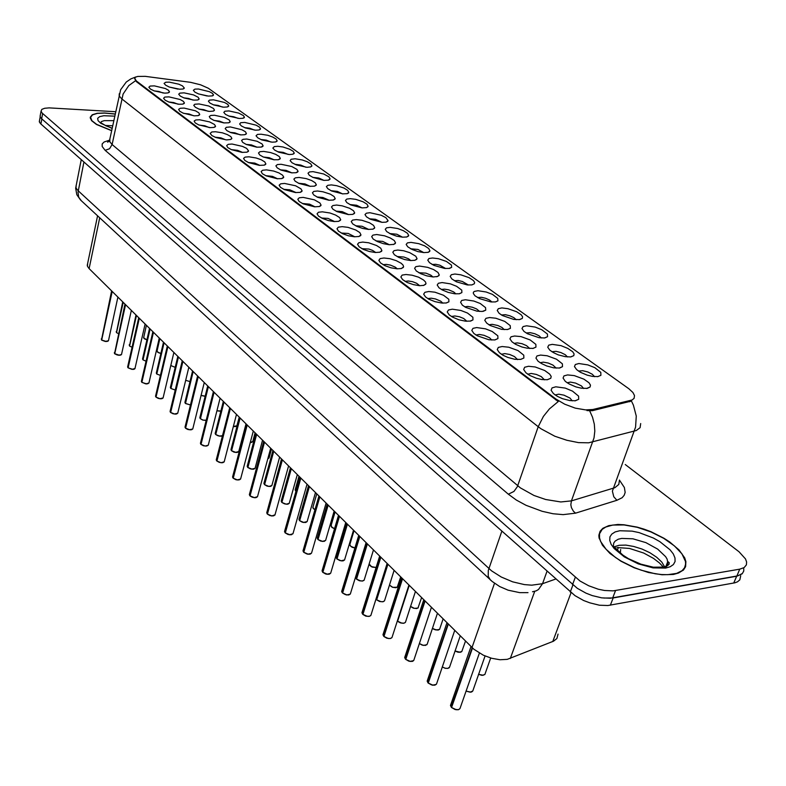 <?xml version="1.0" encoding="UTF-8"?>
<svg xmlns="http://www.w3.org/2000/svg" width="786" height="786" viewBox="0 0 786 786"><rect width="100%" height="100%" fill="white"/><g stroke="black" fill="none" stroke-linecap="round" stroke-linejoin="round"><path stroke-width="1.18" d="M350.369 198.622L355.793 199.339L363.152 201.796L366.954 204.154L368.133 206.296L366.541 207.612L362.012 207.868L350.752 204.92L346.773 202.542L345.418 200.381L346.783 199.025L350.369 198.622M362.022 207.868L356.598 205.244L349.927 204.527M331.407 184.936L336.732 185.653L343.944 188.031L347.648 190.31L348.817 192.374L347.216 193.661L342.667 193.887L331.604 190.988L327.723 188.689L326.426 186.596L327.821 185.299L331.407 184.936M342.706 193.896L337.41 191.42L330.994 190.713M313.025 171.662L323.694 174.011L328.941 176.889L330.081 178.884L328.165 180.21L323.92 180.338L313.044 177.489L309.252 175.258L308.014 173.234L309.438 171.987L313.025 171.662M323.97 180.338L318.811 178.019L312.651 177.312M261.08 134.17L267.83 135.31L272.703 137.019L276.102 139.004L277.183 140.792L275.601 141.952L272.172 142.168L261.787 139.859L257.779 137.845L256 135.801L257.503 134.396L261.08 134.17M271.013 142.079L266.257 140.144L260.873 139.486M244.76 122.39L256.177 125.18L259.498 127.106L260.559 128.825L258.987 129.965L255.529 130.162L245.301 127.872L241.381 125.917L239.661 123.942L240.703 122.734L244.76 122.39M254.359 130.063L249.742 128.246L244.633 127.607M228.903 110.934L238.669 113.096L243.375 115.542L244.417 117.212L242.854 118.313L239.366 118.489L229.286 116.24L225.444 114.334L223.784 112.408L224.855 111.248L228.903 110.934M238.168 118.391L233.688 116.692L228.854 116.063M213.487 99.812L224.511 102.504L227.704 104.312L228.736 105.923L227.164 106.994L223.666 107.151L213.723 104.921L209.96 103.074L208.349 101.207L209.44 100.087L213.487 99.812M222.418 107.043L218.086 105.452L213.527 104.843M295.192 158.792L302.168 159.951L307.247 161.759L310.794 163.881L311.914 165.797L310.627 166.927L306.953 167.28L296.253 164.913L292.058 162.781L290.162 160.609L291.125 159.253L295.192 158.792M305.793 167.202L300.773 165.011L294.868 164.323M277.89 146.294L282.96 147.011L289.72 149.202L293.188 151.256L294.288 153.103L292.706 154.302L289.307 154.537L278.765 152.199L274.658 150.126L272.83 148.023L274.304 146.56L277.89 146.294M288.148 154.459L283.255 152.396L277.615 151.718M369.941 212.741L381.249 215.236L385.838 217.614L388.088 220.66L386.162 222.104L381.986 222.3L370.52 219.294L366.433 216.838L365.018 214.598L366.355 213.193L369.941 212.741M381.947 222.3L375.502 219.265L369.469 218.783M390.141 227.331L397.765 228.549L403.454 230.652L407.443 233.196L408.681 235.505L406.765 236.979L402.609 237.205L396.743 236.193L390.937 234.14L386.741 231.605L385.258 229.286L386.555 227.812L390.141 227.331M402.52 237.205L396.832 234.248L389.66 233.511M411.009 242.393L418.781 243.621L424.607 245.802L428.694 248.445L429.962 250.842L428.36 252.267L423.929 252.611L417.965 251.589L412.031 249.476L407.718 246.853L406.166 244.456L407.433 242.923L411.009 242.393M423.762 252.601L417.946 249.467L410.518 248.72M432.575 257.965L438.382 258.673L446.468 261.453L451.459 265.098L451.655 267.358L448.993 268.468L444.542 268.409L433.843 265.344L429.411 262.622L427.781 260.137L428.999 258.535L432.575 257.965M445.711 268.517L439.767 265.196L435.778 264.302L432.084 264.44M454.878 274.059L460.793 274.766L469.075 277.645L473.398 280.504L474.656 282.321L474.4 283.795L471.767 284.915L467.316 284.886L456.401 281.742L451.842 278.932L450.132 276.358L451.311 274.687L454.878 274.059M468.417 284.984L462.335 281.467L458.189 280.523L454.396 280.7M477.947 290.722L486.19 291.979L492.478 294.406L497.754 298.356L497.941 300.812L495.347 301.952L490.896 301.942L479.755 298.729L475.058 295.801L473.369 293.591L473.398 292.333L474.4 291.39L477.947 290.722M491.898 302.04L489.59 300.055L485.679 298.297L481.376 297.305L477.485 297.53M501.841 307.965L507.982 308.662L516.707 311.757L521.275 314.862L522.602 316.837L522.317 318.428L519.389 319.647L513.749 319.401L502.509 315.589L499.09 313.28L497.224 310.519L498.304 308.692L501.841 307.965M516.206 319.696L513.897 317.603L509.859 315.726L505.378 314.675L501.399 314.95M526.591 325.826L535.168 327.114L541.8 329.727L547.4 334.04L547.577 336.703L544.698 337.931L539.029 337.705L527.524 333.785L524.007 331.387L522.042 328.519L523.073 326.612L526.591 325.826M541.387 337.99L539.088 335.779L534.902 333.785L530.236 332.665L526.178 332.989M552.244 344.347L561.008 345.644L567.826 348.365L572.68 351.755L574.085 353.916L573.77 355.645L570.577 356.942L565.252 356.697L558.296 354.85L553.472 352.659L549.827 350.163L547.773 347.176L548.746 345.192L552.244 344.347M567.492 356.962L565.193 354.633L560.86 352.511L556.016 351.322L551.88 351.696M578.85 363.554L587.81 364.861L594.825 367.701L600.779 372.417L600.946 375.315L597.832 376.622L592.457 376.406L587.142 375.128L580.392 372.24L576.619 369.636L574.458 366.541L575.372 364.468L578.85 363.554M594.56 376.661L592.28 374.195L587.79 371.925L582.75 370.668L578.535 371.1M198.504 88.985L209.331 91.628L212.466 93.387L213.478 94.949L212.23 95.921L208.398 96.128L198.593 93.927L194.908 92.119L193.346 90.311L194.948 89.113L198.504 88.985M207.101 96.01L198.632 93.937M336.634 205.077L342.165 205.794L349.652 208.3L353.494 210.717L354.673 212.918L352.668 214.381L348.355 214.578L336.958 211.611L332.91 209.194L331.505 206.944L332.92 205.519L336.634 205.077M348.552 214.588L342.165 211.611L335.986 211.149M317.544 191.037L322.977 191.755L330.297 194.181L334.04 196.51L335.2 198.632L333.205 200.057L328.872 200.224L317.662 197.315L313.732 194.977L312.386 192.806L313.82 191.43L317.544 191.037M329.098 200.243L322.879 197.433L316.925 196.962M299.044 177.43L306.275 178.619L311.541 180.505L315.206 182.755L316.345 184.798L314.351 186.184L309.989 186.331L298.975 183.472L295.143 181.202L293.856 179.1L295.32 177.793L299.044 177.43M310.244 186.351L305.007 183.924L298.454 183.226M281.103 164.235L291.763 166.573L296.951 169.422L298.061 171.387L296.067 172.743L291.694 172.861L280.867 170.051L277.124 167.85L275.896 165.817L277.389 164.559L281.103 164.235M291.96 172.881L286.065 170.395L280.563 169.914M230.436 126.978L242.029 129.808L245.389 131.773L246.44 133.541L244.81 134.711L241.243 134.927L230.888 132.638L226.918 130.653L225.16 128.619L226.23 127.361L230.436 126.978M240.28 134.858L234.867 132.785L230.072 132.303M246.824 139.034L257.101 141.284L262.062 143.946L263.133 145.774L261.149 147.061L256.747 147.129L246.264 144.418L242.697 142.345L241.577 140.439L243.12 139.289L246.824 139.034M257.002 147.159L251.432 144.948L246.391 144.467M184.012 92.836L193.602 94.949L198.17 97.297L199.182 98.898L197.561 99.989L193.936 100.136L184.022 97.926L180.289 96.098L178.687 94.232L179.837 93.112L184.012 92.836M192.865 100.048L188.571 98.486L183.904 97.886M199.045 103.899L208.801 106.041L213.458 108.458L214.48 110.119L213.183 111.15L209.253 111.406L199.192 109.166L195.39 107.289L193.739 105.373L194.859 104.204L199.045 103.899M208.231 111.317L203.79 109.647L198.848 109.028M214.509 115.267L224.432 117.448L229.188 119.944L230.229 121.653L228.608 122.803L223.823 122.901L213.674 120.268L210.265 118.313L209.243 116.525L210.825 115.463L214.509 115.267M224.03 122.921L219.451 121.132L214.234 120.504M263.703 151.443L270.689 152.612L275.739 154.39L279.236 156.493L280.337 158.389L278.342 159.705L273.95 159.804L263.3 157.033L259.645 154.911L258.476 152.936L259.999 151.737L263.703 151.443M274.226 159.823L269.244 157.672L263.212 156.994M356.353 219.579L361.982 220.296L369.636 222.87L373.566 225.386L374.775 227.665L373.104 229.08L368.487 229.394L362.631 228.392L356.883 226.368L352.727 223.872L351.254 221.544L352.639 220.06L356.353 219.579M368.634 229.404L362.091 226.24L355.685 225.788M376.72 234.552L384.501 235.78L390.278 237.932L394.317 240.536L395.545 242.923L393.884 244.367L389.286 244.711L383.342 243.699L377.467 241.626L373.203 239.042L371.66 236.635L373.006 235.083L376.72 234.552M389.375 244.721L382.664 241.361L376.032 240.919M397.775 250.036L403.601 250.754L409.781 252.67L415.774 256.207L417.032 258.692L415.037 260.264L410.803 260.549L404.761 259.527L398.757 257.405L394.375 254.723L392.754 252.227L394.061 250.606L397.775 250.036M410.813 260.549L408.553 258.8L403.935 256.983L397.087 256.56M419.547 266.041L427.633 267.299L433.705 269.598L437.959 272.418L439.246 275.002L437.576 276.525L433.057 276.937L426.916 275.906L420.775 273.725L416.275 270.954L414.576 268.36L415.833 266.67L419.547 266.041M432.978 276.927L430.708 275.08L425.924 273.145L418.859 272.732M442.076 282.616L450.329 283.874L456.558 286.261L461.746 290.172L461.903 292.608L459.181 293.787L454.632 293.777L448.216 292.402L442.204 289.926L438.932 287.745L437.163 285.063L438.372 283.284L442.076 282.616M455.909 293.885L453.64 291.93L448.688 289.867L444.493 289.12L441.398 289.474M465.4 299.771L473.82 301.038L480.217 303.524L485.561 307.591L485.709 310.136L482.211 311.433L476.906 311.138L465.774 307.395L462.404 305.125L460.547 302.345L461.716 300.498L465.4 299.771M479.647 311.452L476.503 308.878L472.258 307.188L467.896 306.402L464.742 306.805M489.56 317.534L495.858 318.232L504.74 321.405L510.232 325.65L510.379 328.302L507.353 329.58L501.596 329.354L490.209 325.502L486.731 323.144L484.775 320.256L485.895 318.33L489.56 317.534M504.239 329.648L501.989 327.467L497.852 325.502L492.144 324.304L488.941 324.765M514.614 335.966L521.03 336.654L530.157 339.935L535.826 344.386L535.964 347.147L532.987 348.444L527.21 348.247L522.032 347.019L515.547 344.288L511.951 341.831L509.898 338.835L510.959 336.811L514.614 335.966M529.735 348.532L526.561 345.653L521.992 343.728L517.276 342.863L514.034 343.384M540.611 355.075L547.154 355.753L556.537 359.173L562.373 363.83L562.521 366.718L559.593 368.025L553.786 367.858L546.732 366.001L541.839 363.771L538.125 361.226L535.973 358.102L536.966 355.989L540.611 355.075M556.183 368.133L553 365.077L548.255 363.024L543.362 362.12L540.07 362.7M567.59 374.912L574.271 375.59L583.919 379.147L589.009 382.811L590.463 385.15L590.09 387.036L587.23 388.363L581.385 388.225L575.991 386.948L569.143 384.01L565.301 381.357L563.041 378.105L563.975 375.905L567.59 374.912M583.644 388.481L581.424 385.906L575.519 383.057L570.43 382.104L567.099 382.753M169.393 82.088L178.825 84.171L182.48 85.871L184.297 87.993L183.01 88.975L179.581 89.221L169.265 87L165.61 85.222L164.058 83.414L165.738 82.206L169.393 82.088M177.911 89.083L169.393 87.049M169.039 96.825L180.22 99.527L183.403 101.345L184.405 102.986L182.735 104.116L178.982 104.283L168.951 102.062L165.178 100.205L163.547 98.289L164.726 97.12L169.039 96.825M178.147 104.214L173.745 102.573L168.705 101.964M184.111 108.124L195.488 110.875L198.74 112.752L199.752 114.451L198.072 115.611L194.348 115.797L183.05 113.096L179.67 111.17L178.658 109.372L180.318 108.301L184.111 108.124M193.543 115.739L189.013 113.99L183.678 113.361M199.624 119.747L209.715 121.958L214.519 124.502L215.551 126.251L213.871 127.44L210.167 127.656L198.691 124.915L195.233 122.93L194.171 121.083L195.812 119.963L199.624 119.747M209.39 127.597L204.724 125.74L199.113 125.092M215.6 131.724L222.477 132.883L227.39 134.593L230.779 136.597L231.831 138.405L230.465 139.544L226.456 139.869L215.973 137.57L211.955 135.565L210.147 133.463L211.778 131.969L215.6 131.724M225.7 139.82L220.895 137.835L215.01 137.177M232.057 144.064L242.51 146.343L246.608 148.367L248.592 150.941L246.892 152.199L242.009 152.366L231.408 149.635L227.793 147.532L226.623 145.557L228.225 144.339L232.057 144.064M242.491 152.405L237.559 150.293L231.408 149.635M249.015 156.778L256.138 157.957L261.247 159.764L264.794 161.906L265.874 163.852L264.165 165.148L259.301 165.345L248.523 162.564L244.819 160.403L243.601 158.359L245.173 157.092L249.015 156.778M259.793 165.384L254.733 163.134L248.307 162.466M266.503 169.884L273.744 171.073L278.971 172.94L282.596 175.16L283.697 177.184L281.634 178.589L277.134 178.727L266.179 175.907L262.377 173.677L261.109 171.564L262.652 170.238L266.503 169.884M277.615 178.766L272.437 176.378L265.747 175.71M284.542 183.413L295.605 185.82L300.969 188.827L302.089 190.929L300.016 192.374L295.536 192.541L284.394 189.672L280.494 187.363L279.168 185.182L280.69 183.806L284.542 183.413M296.008 192.58L289.847 189.819L283.736 189.367M303.15 197.374L314.439 199.831L319.931 202.945L321.071 205.126L319.352 206.522L314.547 206.806L303.2 203.879L299.201 201.501L297.806 199.241L299.299 197.797L303.15 197.374M314.98 206.836L309.546 204.144L302.325 203.466M322.378 211.778L330.032 212.996L335.632 215.05L339.513 217.526L340.682 219.795L338.609 221.318L334.168 221.544L328.332 220.542L322.624 218.557L318.526 216.101L317.063 213.763L318.526 212.259L322.378 211.778M334.571 221.564L328.086 218.449L321.523 218.027M342.244 226.673L347.992 227.39L355.773 230.023L359.752 232.587L360.941 234.945L358.868 236.517L354.457 236.773L348.522 235.761L342.696 233.727L338.491 231.192L336.958 228.765L338.383 227.193L342.244 226.673M354.8 236.792L348.159 233.481L341.36 233.069M362.768 242.068L368.624 242.786L376.592 245.497L380.679 248.17L381.898 250.626L379.825 252.237L375.443 252.512L369.41 251.51L363.456 249.417L359.133 246.784L357.522 244.279L358.917 242.638L362.768 242.068M375.708 252.532L372.682 250.4L368.899 249.024L361.884 248.631M384 257.985L389.974 258.702L396.252 260.657L401.214 263.349L403.1 265.206L403.572 266.847L401.499 268.498L397.146 268.812L391.015 267.79L384.944 265.648L380.483 262.927L378.803 260.323L380.149 258.604L384 257.985M397.333 268.822L395.103 267.004L390.367 265.088L386.329 264.381L383.116 264.715M405.979 274.461L412.06 275.169L418.496 277.193L423.595 279.993L425.531 281.928L426.012 283.638L423.939 285.338L419.616 285.682L413.397 284.66L407.177 282.449L402.589 279.629L400.831 276.927L402.127 275.129L405.979 274.461M419.704 285.682L416.629 283.284L412.571 281.722L408.376 280.985L405.095 281.368M428.734 291.518L434.933 292.225L443.51 295.241L448.767 299.26L448.894 301.785L446.065 303.023L441.418 303.032L434.913 301.657L428.812 299.152L425.491 296.931L423.634 294.131L424.892 292.254L428.734 291.518M442.872 303.15L440.651 301.117L435.572 298.945L431.209 298.169L427.869 298.621M452.314 309.203L460.93 310.48L467.444 313.025L472.848 317.22L472.966 319.853L470.568 321.042L465.528 321.16L458.906 319.764L452.648 317.171L449.219 314.862L447.273 311.954L448.482 309.989L452.314 309.203M466.874 321.258L463.769 318.576L459.397 316.797L454.868 315.982L451.469 316.493M476.758 327.526L485.561 328.823L492.252 331.466L497.823 335.848L497.931 338.599L494.787 339.945L488.921 339.749L477.377 335.858L473.83 333.451L471.787 330.434L472.936 328.381L476.758 327.526M491.751 340.043L489.55 337.764L484.107 335.298L479.401 334.443L475.943 335.023M502.126 346.538L508.699 347.225L518.003 350.595L523.741 355.184L523.84 358.062L520.754 359.428L514.859 359.261L507.864 357.434L503.03 355.252L499.375 352.747L497.233 349.603L498.314 347.461L502.126 346.538M517.561 359.546L514.447 356.53L509.75 354.506L504.848 353.602L501.35 354.24M528.457 366.286L535.168 366.964L544.737 370.471L549.738 374.087L551.143 376.396L550.75 378.282L547.331 379.717L541.8 379.53L536.445 378.262L529.685 375.403L525.893 372.79L523.643 369.518L524.665 367.268L528.457 366.286M544.364 379.795L541.24 376.602L536.366 374.441L531.277 373.488L527.74 374.205M555.81 386.791L565.213 388.117L572.522 391.114L578.634 396.164L578.722 399.298L575.372 400.752L569.801 400.595L562.501 398.679L557.382 396.341L553.462 393.619L551.094 390.21L552.047 387.862L555.81 386.791M572.198 400.85L570.007 398.099L563.965 395.132L558.718 394.159L555.152 394.945M154.39 85.841L165.374 88.494L168.499 90.262L169.491 91.844L167.821 92.945L164.618 93.121L154.164 90.891L150.47 89.093L148.888 87.226L150.087 86.096L154.39 85.841M163.164 93.013L158.91 91.481L154.154 90.881M558.05 634.106L556.92 638.517L553.54 641.229L507.245 659.346L499.965 659.729L491.672 658.314L483.361 655.259L473.879 649.285L89.093 268.566L87.482 266.248L87.59 263.919M592.801 409.467L585.599 409.899L575.293 408.091L564.692 404.23L555.977 399.111L136.332 80.919L134.661 78.286L135.556 77.146L137.746 76.419L145.194 76.38L190.644 82.363L200.509 84.77L208.329 88.219L628.928 388.746L632.956 392.548L634.548 395.564L634.155 398.296L632.121 399.936L592.801 409.467L592.389 410.636L586.926 410.616M673.455 574.448L678.652 573.043L683.555 569.909L685.559 566.735L685.903 561.646L684.694 557.893L679.035 549.876L669.682 541.908L663.915 538.194L650.965 531.739L644.098 529.165L637.191 527.101L623.937 524.724L617.924 524.468L608.728 525.608L602.823 528.3L600.072 531.267L598.893 534.942L599.02 537.722L602.43 545.317L609.975 553.432L620.95 561.214L634.243 567.816L648.44 572.522L661.999 574.812L673.455 574.448M683.574 569.879L683.565 569.211M115.041 114.009L104.469 112.958L97.169 113.322L92.237 114.805L90.243 117.261L91.598 120.622L96.501 124.443L111.602 130.633M640.728 423.526L640.118 427.663L636.306 430.561L588.606 442.803L578.506 442.577L566.794 440.288L554.857 436.181L541.014 428.763L538.243 426.719L543.391 416.393L549.375 408.877L558.306 401.538L136.351 81.646L134.671 78.738M589.657 410.862L592.575 417.258L594.314 424.126L594.806 431.111L594.019 437.871L571.412 500.879L614.878 487.664L618.749 484.49L619.476 480.079M40.253 115.346L40.184 116.849L41.471 118.598L577.297 588.36L585.934 593.096L592.251 595.542L601.732 597.822L610.25 598.205L737.867 575.833L742.426 573.466L743.723 570.99L743.713 568.759M619.496 480.167L624.389 487.477L625.155 492.419L624.212 495.278L622.129 497.685L616.951 500.309L613.748 496.801L612.382 491.112L635.579 427.132L636.228 416.118L633.447 405.134L631.443 401.086L592.389 410.636M115.522 111.71L49.164 107.839L44.684 108.252L41.864 109.382L41.049 111.101L42.1 112.958L580.048 581.031L588.714 585.757L598.254 589.166L604.552 590.492L613.08 590.895L739.734 569.162L744.145 567.59L746.425 564.829L746.602 561.941L745.492 558.984L739.056 551.782L625.312 464.536M599.315 535.482L598.863 535.954M39.506 120.553L39.497 122.243L40.715 123.834L575.038 595.709L583.644 600.455L589.942 602.901L599.413 605.171L607.912 605.544L734.802 582.839L737.465 581.866L739.832 579.881L740.677 575.706M603.815 598.077L613.178 597.959L736.659 576.207L742.043 573.839M101.276 338.884L101.659 339.965M106.375 341.556L101.649 340.004L105.314 341.458L108.448 340.682L117.929 297.108M116.19 331.515L116.574 332.586M116.583 332.704L118.489 333.657M599.305 536.121L598.883 536.612M612.815 525.097L605.849 526.993L602.155 529.41L599.551 533.802L599.472 537.83L600.612 541.485L606.094 549.355L615.379 557.333L621.166 561.086L634.322 567.62L641.327 570.223L655.249 573.731L661.783 574.537L667.795 574.694L676.687 573.348L682.14 570.587L684.616 567.669L685.618 564.142L685.461 561.518L681.963 553.875L674.427 545.867L663.689 538.302L650.867 531.916L637.24 527.327L624.123 524.969L612.815 525.097M683.103 570.351L683.122 569.693M115.021 114.098L104.617 113.066L97.405 113.43L92.522 114.894L90.537 117.32L91.883 120.651L96.717 124.424L111.622 130.545M114.324 352.55L114.589 353.661L117.232 354.967L120.081 355.203L121.565 354.388L131.341 310.382M119.501 355.292L114.707 353.72L125.544 304.644M127.725 366.571L128.128 367.76M134.986 368.605L131.861 369.361L128.118 367.809L132.303 369.341L135.045 368.467L145.125 324.029M141.49 380.984L141.912 382.222M148.819 383.096L145.695 383.853L141.893 382.281L146.137 383.843L148.898 382.929L159.293 338.049M155.638 395.79L156.07 397.087M161.051 398.797L158.32 398.423L156.06 397.146L159.961 398.708L163.075 397.932L173.853 352.462M129.228 344.867L129.631 345.987M129.641 346.105L132.077 347.235M142.62 358.573L143.032 359.742M143.042 359.87L146.049 361.147M156.365 372.652L156.797 373.871M156.807 374.008L160.432 375.403M170.493 387.105L170.935 388.392M175.219 390.062L170.926 388.441L175.229 390.013M170.189 411.009L170.641 412.375M175.691 414.114L172.92 413.741L170.621 412.444L174.59 414.035L177.715 413.22L188.837 367.288M185.152 426.67L185.614 428.105M192.708 429.038L189.171 429.795L185.594 428.183L189.632 429.795L192.767 428.95L204.242 382.546M200.548 442.773L201.029 444.286M206.237 446.084L203.407 445.721L201.01 444.365L205.117 446.016L208.251 445.131L220.109 398.247M216.396 459.358L216.907 460.94M222.183 462.777L219.314 462.414L216.877 461.028L221.053 462.718L224.197 461.795L236.458 414.428M185.015 401.96L185.467 403.306M185.535 403.473L190.477 404.967L185.535 403.473M199.939 417.238L200.41 418.643M205.46 420.382L202.709 420.019L200.401 418.712L203.122 420.068L206.207 420.235M215.285 432.939L215.786 434.422M222.467 435.739L219.343 436.112L215.757 434.52L219.392 436.063L222.477 435.709M231.084 449.101L231.595 450.653M236.792 452.451L233.982 452.097L231.575 450.732L235.692 452.392L238.748 451.518L245.979 423.86M232.725 476.424L233.246 478.094M238.61 479.971L235.712 479.607L233.226 478.183L237.47 479.912L240.624 478.959L253.289 431.092M249.545 494.011L250.086 495.779M257.435 496.84L254.32 497.685L250.056 495.897L254.389 497.636L257.543 496.644L270.639 448.266M266.886 512.138L267.446 513.995M272.978 515.94L270.001 515.596L267.417 514.103L271.818 515.901L274.982 514.869L288.541 465.98M284.768 530.825L285.357 532.79M290.967 534.775L287.961 534.431L285.318 532.908L289.808 534.745L292.972 533.674L307.002 484.255M303.219 550.112L303.828 552.175M309.537 554.209L306.491 553.865L303.789 552.303L308.358 554.189L310.372 554.002L311.531 553.069L326.062 503.119M322.27 570.007L322.899 572.198M328.695 574.261L325.61 573.927L322.859 572.316L327.516 574.252L329.54 574.055L330.69 573.092L345.752 522.602M247.344 465.725L247.875 467.365M253.151 469.203L250.302 468.839L247.855 467.444L252.041 469.144L255.028 468.368L262.573 440.278M264.096 482.85L264.646 484.579M269.991 486.446L267.112 486.092L264.617 484.667L268.871 486.396L271.868 485.581L279.669 457.197M281.349 500.486L281.919 502.303M287.352 504.209L284.434 503.865L281.889 502.401L286.222 504.17L289.219 503.325L297.285 474.636M299.132 518.662L299.721 520.578M305.233 522.523L302.296 522.179L299.692 520.686L303.661 522.435L307.11 521.609L315.441 492.606M317.465 537.408L318.084 539.422M323.685 541.407L320.708 541.073L318.045 539.54L322.545 541.387L325.551 540.463L334.168 511.146M336.388 556.734L337.027 558.866M342.716 560.89L339.699 560.556L336.988 558.984L341.114 560.831L344.573 559.927L353.504 530.275M341.949 590.551L341.753 591.789L342.598 592.87M348.493 594.982L345.368 594.658L342.558 593.008L346.832 594.933L349.112 594.835L350.399 593.931L366.089 542.743M362.277 611.783L362.071 613.1L362.955 614.23M368.948 616.391L365.785 616.077L362.906 614.387L367.268 616.362L369.567 616.244L370.854 615.31L387.125 563.552M383.303 633.722L383.067 635.127L384.01 636.316M390.102 638.537L386.889 638.222L383.951 636.473L388.402 638.517L390.721 638.379L391.988 637.417L408.877 585.089M405.055 656.418L404.79 657.921L405.782 659.169M411.982 661.439L408.73 661.134L405.723 659.336L410.272 661.429L412.601 661.281L413.858 660.289L431.396 607.382M427.564 679.91L427.27 681.501L428.331 682.818M434.629 685.146L431.337 684.852L428.262 683.005L432.909 685.156L435.022 685.058L436.505 683.967L454.721 630.47M450.889 704.227L450.525 705.799L451.675 707.321M458.091 709.699L454.76 709.414L451.606 707.528L456.352 709.729L458.719 709.532L459.957 708.491L479.342 653.137M355.92 576.688L355.734 577.867L356.579 578.938M362.366 581.001L359.31 580.677L356.539 579.066L360.745 580.952L362.965 580.864L364.213 580.009L373.458 550.033M375.983 598.804L376.779 599.659M382.654 601.771L379.559 601.457L376.73 599.806L381.023 601.732L383.263 601.634L384.501 600.75L394.081 570.44M408.985 585.197L397.647 621.078M403.621 623.239L400.487 622.925L397.598 621.225L401.97 623.21L404.23 623.092L405.458 622.188L415.391 591.534M508.385 494.247L105.167 150.293L109.568 148.711L112.123 144.526L520.47 487.86L533.969 495.435L545.681 499.532L560.791 501.969L571.412 500.879L570.872 504.671L571.442 507.668L573.377 511.224L575.509 513.189L563.179 514.653L553.059 513.72L542.183 511.313L526.011 505.28L516.373 500.043L508.385 494.247L513.916 491.437L517.424 486.622L538.243 426.719L121.633 98.741L119.148 95.912L119.246 93.701M105.167 150.293L102.16 146.461L102.18 143.956L104.135 141.942L109.49 140.222M109.834 139.171L109.814 141.785L112.123 144.526L123.127 93.986L128.766 85.586L135.457 80.722M76.114 185.29L76.046 188.031L78.168 190.811L491.555 570.803L501.232 576.993L512.629 581.787L524.39 584.607L531.739 585.216L542.507 583.703L546.968 571.442M501.763 531.474L488.352 570.44L488.234 576.344L490.513 580.058M620.341 553.118L620.675 549.532M83.955 162.063L77.961 192.295L78.688 197.178L81.243 200.666M532.535 591.799L536.15 590.925L538.548 589.451L542.507 583.703L555.594 579.076M107.849 341.232L106.434 341.556M116.426 332.478L123.088 302.207M143.681 337.42L144.339 338.776L146.903 339.847M146.442 325.325L143.612 337.823L146.894 339.906L143.897 338.373M666.695 566.175L666.243 565.556M666.754 566.146L666.282 565.448M664.651 566.883L661.773 562.108L656.683 557.254L649.884 552.764L641.985 549.041L633.732 546.417L625.843 545.13L619.054 545.297L614.004 546.889M665.143 567.738L667.029 565.9L667.943 563.11L667.098 559.17L665.663 556.675L657.705 549.1L645.925 542.674L632.956 538.813L621.697 538.39L618.287 539.216L615.006 541.171L613.62 543.195L613.335 546.516M619.8 530.786L615.143 531.975L611.803 534.038L609.965 536.867L609.74 540.336L611.144 544.276L614.151 548.5L624.31 556.93L638.232 563.867L653.028 567.865L665.634 568.082L670.262 566.745L673.455 564.515L675.046 561.538L674.997 557.962L673.317 553.983L670.104 549.787L659.886 541.613L653.382 538.017L639.156 532.653L632.111 531.13L619.8 530.786M112.614 125.731L105.226 125.495M113.675 120.612L104.204 120.631L101.522 121.575L100.431 123.029M114.609 116.122L103.87 115.699L99.684 116.623L97.641 118.332L98.004 120.631L100.765 123.274L112.064 128.403M120.946 354.967L119.56 355.292M134.386 369.086L133.04 369.4M148.2 383.578L146.884 383.892M162.397 398.482L161.12 398.787M155.903 396.989L167.782 346.459M157.053 350.821L157.868 352.334L160.855 353.425M159.892 338.638L156.974 351.244L158.074 352.541L160.845 353.484L157.279 351.814M171.004 365.618L175.209 367.327M185.683 380.296L189.986 381.564M185.663 380.365L189.976 381.613L185.673 380.336M201.059 395.387L205.195 396.115M204.724 396.203L201.049 395.437L205.185 396.173M136.332 315.324L129.464 345.86M149.939 328.794L142.856 359.615M156.63 373.772L163.92 342.627M178.275 356.844L170.739 388.245M176.988 413.809L175.759 414.104M170.464 412.277L182.725 361.246M191.99 429.578L190.821 429.863M185.437 427.997L198.101 376.465M207.435 445.8L206.315 446.075M213.93 392.126L200.823 444.159M223.332 462.502L222.261 462.767M230.229 408.258L216.681 460.812M193.042 371.454L185.26 403.159M206.197 420.264L205.529 420.372M208.221 386.486L200.184 418.486M222.074 435.916L220.974 436.181M223.843 401.941L215.541 434.255M237.922 452.186L236.871 452.451M216.946 410.754L219.766 411.196M219.697 411.196L216.926 410.813L220.886 410.97M233.334 426.444L236.91 425.865L239.199 417.14M235.083 426.621L233.324 426.493M236.242 426.346L235.161 426.611M250.272 442.439L252.807 441.585L255.096 432.87M252.021 442.213L250.989 442.469M239.691 479.706L238.689 479.961M247.02 424.882L233.02 477.957M256.55 497.44L255.617 497.676M264.332 442.017L249.84 495.632M273.931 515.714L273.066 515.93M282.194 459.692L267.181 513.847M291.852 534.568L291.066 534.765M300.616 477.927L285.072 532.623M310.332 554.012L309.635 554.189M319.637 496.752L303.524 552.008M329.403 574.094L328.803 574.252M339.277 516.196L322.574 572.012M254.222 468.947L253.23 469.193M256.482 434.245L247.61 467.189M271.003 486.2L270.079 486.436M273.528 451.125L264.361 484.382M288.295 503.983L287.44 504.199M291.105 468.525L281.614 502.107M306.118 522.317L305.332 522.513M309.232 486.455L299.397 520.361M324.49 541.22L323.793 541.397M327.919 504.956L317.74 539.196M343.443 560.723L342.824 560.87M268.252 458.543L269.117 457.816L271.445 449.061M295.3 489.246L295.968 491.211M295.958 491.24L295.546 490.778M312.975 506.931L313.113 508.395L314.901 509.809M331.201 525.156L331.554 526.984L334.541 528.713M335.082 512.04L330.994 525.844L331.928 527.426L334.522 528.762L331.446 526.856M349.986 543.951L349.927 545.268L351.008 546.476L354.928 547.97M353.985 530.756L349.77 544.786L351.185 546.683L354.918 548.019L352.167 547.233L350.232 545.739M349.102 594.835L348.601 594.963M359.575 536.288L342.254 592.673M380.562 557.068L362.592 614.023M402.285 578.565L383.607 636.1M424.764 600.809L405.36 658.933M448.049 623.858L427.869 682.572M472.18 647.743L451.184 707.056M363.004 580.854L362.484 580.982M367.131 543.774L356.196 578.683M387.714 564.142L376.356 599.394M425.629 645.355L427.191 644.186L437.429 613.355M419.341 643.538L422.279 645.119L425.432 645.394M425.305 645.434L422.19 645.149L419.331 643.567L423.33 645.444L426.896 644.677M447.932 668.336L449.602 667.108L460.242 635.933M447.725 668.385L444.964 668.218L442.233 666.911L445.053 668.188L447.863 668.355M465.97 691.041L470.087 692.211L472.74 691.002L485.021 656.005M470.942 692.142L465.96 691.091L471.001 692.181M369.125 563.984L371.483 566.647L375.836 567.521M375.728 567.541L372.289 567.06L369.617 565.213M389.424 585.039L392.794 587.319L397.185 587.23L400.693 576.993M395.849 587.702L392.361 587.221L389.62 585.315M416.639 608.531L413.348 608.138L410.538 606.379L414.438 608.393L417.955 608.04L421.571 597.665M432.408 628.309L436.161 629.969L439.561 629.419L443.157 619.014M438.107 630.048L435.169 629.792L432.398 628.348L433.911 629.331L438.166 630.077M455.065 650.926L458.592 652.272L461.755 651.643L465.469 641.101M460.301 652.292L455.045 650.975M478.536 674.28L482.132 675.341L484.824 674.496L490.651 658.029M483.262 675.292L478.517 674.329L482.044 675.41L484.726 674.614M109.323 141.146L107.574 142.197L109.5 140.782L120.622 89.712L126.212 82.078L130.84 78.885L135.899 76.959M527.956 592.615L519.743 592.683L508.178 590.178L499.719 586.513L492.105 581.434L80.516 199.988L76.871 194.781L75.653 188.296L81.253 159.676M108.399 340.79L105.452 341.537L101.669 340.092M111.651 290.889L101.522 339.935M122.714 301.844L116.446 332.557M666.155 565.782L666.499 566.264M615.045 547.862L615.644 547.754M665.86 566.51L667.845 561.528L669.24 562.747L668.945 564.456L667.009 566.018L663.482 567.138L653.323 567.168L640.885 564.191L628.387 558.6L622.954 555.132L613.827 546.781M663.394 567.128L659.356 562.904L653.421 558.335L643.685 553.059L629.468 548.451L616.99 547.577M111.936 128.167L105.815 125.78L100.736 122.626L100.569 123.137M121.516 354.515L118.548 355.282L114.727 353.798M125.003 304.113L114.579 353.641M138.729 317.691L127.637 366.944L127.99 367.73M133.001 369.42L128.138 367.887M152.838 331.653L141.401 381.377L141.765 382.192M146.854 383.912L141.912 382.36M163.046 397.981L160.03 398.787L156.08 397.225M167.339 346.007L155.54 396.213L155.923 397.058M135.939 314.94L129.494 345.958M149.527 328.381L142.531 358.937L142.885 359.713M163.478 342.195L156.276 373.036L156.65 373.841M177.823 356.392L170.395 387.518L170.778 388.363M175.209 390.082L170.945 388.52M177.665 413.289L174.256 414.065L170.641 412.522M182.254 360.774L170.081 411.461L170.474 412.345M197.6 375.963L185.034 427.142L185.447 428.075M190.772 429.883L187.766 429.461L185.614 428.252M208.192 445.249L205.126 446.084L201.029 444.444M213.399 391.605L200.42 443.284L200.862 444.257M224.118 461.942L221.053 462.787L216.897 461.107M229.669 407.708L216.258 459.898L216.72 460.92M192.56 370.982L184.906 402.393L185.309 403.277M190.467 405.026L185.476 403.444M206.197 420.294L203.014 420.117L200.41 418.791M207.72 385.985L199.821 417.7L200.243 418.624M223.312 401.42L215.168 433.43L215.61 434.403M220.935 436.201L217.879 435.758L215.786 434.579M238.669 451.655L235.662 452.461L231.595 450.81M239.366 417.307L230.946 449.621L231.418 450.633M233.314 426.513L236.92 425.855M250.262 442.508L252.728 441.712M240.526 479.126L237.018 479.932L233.246 478.271M246.431 424.302L232.577 477.004L233.059 478.075M263.713 441.408L249.378 494.63L249.889 495.75M255.568 497.705L252.296 497.253L250.076 495.956M274.854 515.095L271.73 515.97L267.437 514.182M281.526 459.044L266.709 512.796L267.24 513.975M292.824 533.93L289.219 534.745L285.338 532.987M299.918 477.24L284.571 531.533L285.141 532.77M311.354 553.364L307.739 554.189L303.809 552.381M318.89 496.025L303.003 550.858L303.602 552.165M330.493 573.436L326.829 574.242L322.879 572.405M338.491 515.42L322.034 570.803L322.663 572.179M255.008 468.397L251.54 469.154L247.875 467.532M255.892 433.656L247.197 466.285L247.688 467.346M271.838 485.64L268.792 486.455L264.636 484.746M272.909 450.506L263.929 483.439L264.45 484.559M289.169 503.404L286.114 504.229L281.909 502.48M290.447 467.867L281.172 501.114L281.712 502.283M307.031 521.717L303.504 522.484L299.702 520.764M308.525 485.768L298.935 519.34L299.505 520.558M325.453 540.611L322.368 541.436L318.065 539.618M327.182 504.229L317.259 538.115L317.858 539.412M344.465 560.094L341.37 560.929L337.007 559.072M346.43 523.28L336.162 557.5L336.791 558.856M268.999 458.022L267.8 458.729M298.955 476.287L295.123 489.845L295.949 491.27M316.738 493.893L312.789 507.569L314.881 509.878M350.251 594.157L346.577 594.973L342.568 593.086M358.74 535.462L341.684 591.406L342.352 592.86M370.668 615.585L369.027 616.42M379.677 556.183L361.992 612.697L362.7 614.23M368.998 616.42L365.824 616.116L362.926 614.465M391.782 637.731L390.18 638.556M401.332 577.622L382.988 634.705L383.735 636.316M390.151 638.566L386.899 638.252L383.961 636.562M413.623 660.653L409.86 661.439L405.733 659.425M423.752 599.816L404.702 657.469L405.497 659.179M436.22 684.38L432.428 685.156L428.272 683.093M446.969 622.797L427.191 681.03L428.016 682.837M459.633 708.972L458.199 709.729M471.03 646.603L450.466 705.425L451.351 707.341M458.159 709.738L455.153 709.571L451.616 707.616M364.075 580.215L362.444 581.021M366.296 542.949L355.665 577.494L356.333 578.928M362.415 581.031L359.359 580.716L356.559 579.154M384.334 600.995L382.733 601.801M375.973 598.844L376.523 599.659M382.703 601.801L379.559 601.477L376.749 599.885M405.262 622.473L403.709 623.259M403.68 623.269L400.457 622.944L397.608 621.313M449.278 667.658L447.824 668.414M447.784 668.414L445.141 668.297L442.213 666.97M472.435 691.434L471.04 692.171M369.135 564.102L371.208 566.578L376.14 567.502M389.414 585.089L392.42 587.27L395.898 587.732M397.48 586.965L395.928 587.732M410.518 606.428L413.318 608.158L416.688 608.561M418.231 607.794L416.718 608.551M439.659 629.331L438.195 630.067M455.035 650.995L457.963 652.233L460.36 652.321M461.814 651.584L460.4 652.311M101.649 340.004L112.162 291.4M101.512 339.866L112.015 291.252M116.574 332.625L123.225 302.355M114.569 353.572L125.396 304.496M128.118 367.809L139.289 318.251M127.971 367.651L139.142 318.104M141.902 382.271L153.417 332.232M141.745 382.114L153.26 332.085M156.06 397.146L167.949 346.616M129.621 346.027L136.479 315.471M143.023 359.791L150.087 328.941M156.787 373.92L164.068 342.775M170.926 388.441L178.432 357.001M170.621 412.444L182.892 361.403M185.604 428.174L198.269 376.632M201.019 444.355L214.097 392.302M216.887 461.018L230.406 408.435M185.457 403.365L193.209 371.611M200.401 418.712L208.388 386.653M215.767 434.491L224.02 402.118M231.575 450.732L240.103 418.034M231.408 450.555L239.927 417.857M233.226 478.183L247.207 425.069M250.066 495.868L264.528 442.213M267.427 514.093L282.39 459.889M285.328 532.898L300.812 478.134M303.799 552.293L319.843 496.958M322.859 572.316L339.493 516.412M247.855 467.444L256.658 434.422M264.617 484.667L273.725 451.311M281.889 502.401L291.301 468.711M299.692 520.686L309.429 486.652M318.055 539.53L328.126 505.162M336.988 558.984L347.422 524.262M336.781 558.767L347.216 524.056M342.558 593.008L359.801 536.514M362.916 614.377L380.797 557.294M383.951 636.473L402.52 578.801M405.723 659.336L425.01 601.054M428.262 683.005L448.305 624.113M451.606 707.528L472.445 648.008M356.539 579.066L367.347 543.991M376.74 599.797L387.94 564.368M397.598 621.225L409.221 585.432M534.667 591.455L510.35 658.452M136.567 81.096L136.43 81.705M630.205 400.585L629.783 401.715M555.977 399.111L555.702 399.907M494.512 583.281L472.013 647.585M571.049 592.723L552.784 641.553M99.684 217.761L89.093 268.566M616.951 500.309L575.509 513.189M42.67 113.498L41.678 118.774M575.273 577.415L572.542 584.735M615.526 590.6L612.697 597.91M739.734 569.162L736.826 576.05M733.77 583.055L736.659 576.207M610.358 605.23L613.178 597.959M570.292 592.074L572.915 585.059M40.921 124.011L41.864 118.951M617.305 550.347L618.415 547.459M366.247 207.691L367.877 206.856M347.039 193.7L348.562 192.914M328.42 180.151L329.835 179.405M275.798 141.902L276.957 141.264M259.262 129.886L260.353 129.287M243.198 118.224L244.21 117.654M227.576 106.886L228.53 106.346M310.352 167.015L311.678 166.298M292.824 154.272L294.062 153.594M386.073 222.124L387.812 221.249M406.529 237.038L408.396 236.114M427.663 252.444L429.667 251.471M449.513 268.38L451.655 267.358M472.101 284.866L474.4 283.795M495.475 301.932L497.941 300.812M519.664 319.607L522.317 318.428M544.737 337.921L547.577 336.703M570.715 356.923L573.77 355.645M597.674 376.641L600.946 375.315M212.387 95.872L213.281 95.361M352.678 214.381L354.388 213.497M333.333 200.027L334.934 199.192M314.587 186.125L316.08 185.339M296.42 172.655L297.815 171.908M245.085 134.642L246.215 134.003M261.689 146.933L262.907 146.265M198.043 99.861L198.976 99.321M213.281 111.121L214.273 110.551M228.952 122.704L230.013 122.105M278.794 159.597L280.091 158.89M372.643 229.198L374.48 228.274M393.275 244.525L395.25 243.552M414.595 260.372L416.718 259.341M436.643 276.76L438.922 275.68M459.456 293.738L461.903 292.608M483.085 311.325L485.709 310.136M507.56 329.55L510.379 328.302M532.928 348.453L535.964 347.147M559.249 368.074L562.521 366.718M586.572 388.451L590.09 387.036M183.226 88.916L184.101 88.405M183.217 103.978L184.189 103.418M198.494 115.493L199.536 114.894M214.214 127.352L215.325 126.723M230.406 139.554L231.595 138.896M247.079 152.14L248.347 151.443M264.263 165.119L265.629 164.372M281.978 178.51L283.441 177.715M300.252 192.324L301.824 191.489M319.106 206.59L320.796 205.706M338.579 221.328L340.387 220.394M358.701 236.557L360.646 235.574M379.491 252.316L381.583 251.274M400.998 268.615L403.247 267.525M423.251 285.495L425.668 284.345M446.291 302.983L448.894 301.785M470.166 321.12L472.966 319.853M494.915 339.925L497.931 338.599M520.587 359.448L523.84 358.062M547.253 379.726L550.75 378.282M574.949 400.811L578.722 399.298M168.371 92.797L169.285 92.267M97.592 215.816L87.285 265.363M41.049 111.101L40.066 116.367M39.31 121.584L40.194 116.878M599.197 538.557L599.472 537.83M90.41 118.706L90.537 118.057"/></g></svg>
